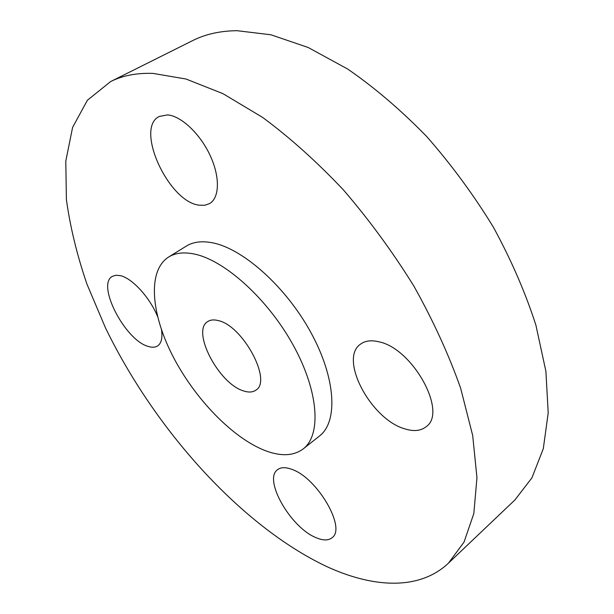 <?xml version="1.0" encoding="UTF-8"?>
<svg xmlns="http://www.w3.org/2000/svg" width="614" height="614" viewBox="0 0 614 614"><rect width="100%" height="100%" fill="white"/><g stroke="black" fill="none" stroke-linecap="round" stroke-linejoin="round"><path stroke-width="0.92" d="M157.499 316.387C149.893 297.583 132.217 278.272 120.451 275.663L115.992 275.226L112.377 276.361C96.145 284.528 125.172 340.448 148.22 346.419C152.065 347.647 155.219 347.463 157.668 345.889C161.405 343.249 162.687 337.877 161.49 329.779M199.197 205.183L204.815 205.276L209.643 203.556C219.643 197.739 220.173 176.748 210.003 155.173C199.934 133.583 181.038 115.862 167.499 114.91L159.325 116.43C134.412 127.904 168.635 202.136 199.197 205.183M404.826 428.864C413.729 431.657 420.851 430.928 426.185 426.684C447.836 412.324 412.708 348.414 378.953 341.814C371.301 339.949 365.161 340.724 360.533 344.139C338.575 358.622 370.925 419.485 404.826 428.864M315.926 537.611C322.972 540.658 328.352 540.688 332.067 537.711C346.572 528.224 317.223 477.83 291.98 469.411C285.694 467.039 280.89 467.131 277.551 469.687C263.053 479.35 290.514 527.487 315.926 537.611M448.481 563.13L514.985 499.88L531.908 477.869L543.298 448.727L548.21 412.9L545.892 371.27L535.915 325.205C525.5 292.832 511.339 260.19 493.449 227.287C473.655 194.914 451.382 164.636 426.623 136.446C400.942 110.09 374.632 87.625 347.701 69.052L308.228 47.516L270.943 34.783L237.134 30.7C220.257 30.861 205.46 34.146 192.727 40.562L110.62 81.578L87.418 100.22L72.598 127.405L65.79 161.121L66.396 199.519C70.15 226.842 77.003 255.04 86.942 284.113L105.416 327.722C154.559 429.102 240.35 525.323 325.965 566.208C373.112 588.105 419.339 590.653 448.481 563.13L464.015 542.139L473.824 513.55L476.955 477.723L472.688 435.487L460.638 388.194C448.788 354.708 433.223 320.708 413.943 286.208C392.806 252.131 369.344 220.081 343.533 190.033C316.931 161.843 289.954 137.628 262.608 117.404L222.905 93.627L185.927 78.999L152.924 73.396C136.6 72.851 122.501 75.576 110.62 81.578M303.209 448.903L319.51 435.994C338.137 421.833 336.012 378.493 311.022 332.773C286.178 287.037 243.067 248.586 212.398 242.783C201.86 240.757 193.157 241.862 186.288 246.114L168.604 257.051C147.452 270.498 150.837 313.163 172.58 355.629C194.316 398.179 232.353 437.874 265.118 450.584C280.874 456.578 293.569 456.018 303.209 448.903C321.483 435.034 318.812 391.64 293.392 345.498C268.134 299.356 224.854 260.252 194.4 254.058C183.939 251.886 175.335 252.884 168.604 257.051M243.658 390.949C248.693 392.599 252.753 392.338 255.854 390.166C272.478 381.079 242.975 325.727 218.346 320.608C213.994 319.449 210.448 319.771 207.724 321.567C191.061 330.977 218.922 384.026 243.658 390.949"/></g></svg>
